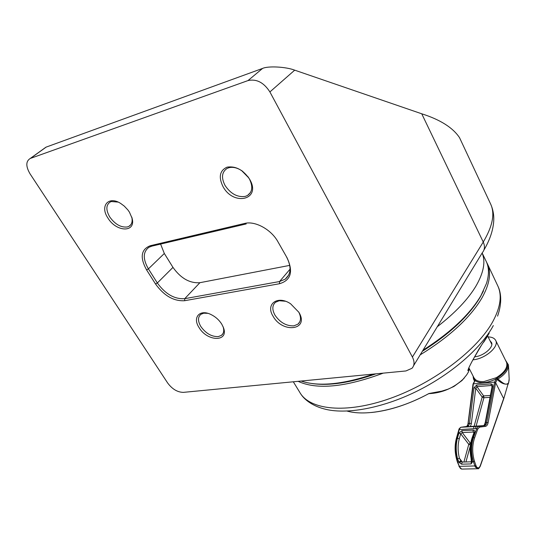 <?xml version="1.0" encoding="UTF-8"?>
<svg xmlns="http://www.w3.org/2000/svg" width="536" height="536" viewBox="0 0 536 536"><rect width="100%" height="100%" fill="white"/><g stroke="black" fill="none" stroke-linecap="round" stroke-linejoin="round"><path stroke-width="0.8" d="M474.628 356.815C483.566 356.152 494.159 347.06 491.465 342.471L490.118 340.936M505.743 360.721C509.83 365.72 507.009 371.522 497.294 378.128L497.844 379.073C501.381 381.398 505.642 386.704 508.637 382.711L509.167 378.892L508.51 365.699M468.833 367.79L474.032 377.9L475.425 379.609L475.097 380.627L474.849 380.031L474.728 380.828L475.097 380.627C480.075 383.87 487.123 383.274 496.262 378.838L495.713 377.88L496.832 377.364L497.294 378.128L496.262 378.838L494.614 382.101L495.633 382.704L488.135 422.569C487.653 424.82 486.755 426.087 485.442 426.368L479.566 427.125L477.777 429.028L474.548 437.992C472.122 445.503 472.109 453.309 474.507 461.396L476.276 466.467C477.737 468.531 479.043 468.33 480.209 465.878L480.283 466.206C479.09 468.31 478.28 469.154 477.851 468.739L475.291 467.05L473.456 461.811C470.956 453.409 470.963 445.302 473.476 437.503L477.067 427.741L478.588 426.348L484.879 425.517L486.4 424.144L494.614 382.101L473.389 383.85L467.928 425.115L466.635 426.462L460.933 427.259L459.58 428.626L456.759 438.234C454.803 445.925 455.165 453.918 457.838 462.226L459.292 466.327C459.968 468.23 460.94 469.147 462.206 469.074L477.194 468.759M473.985 387.783L476.625 385.062L490.822 383.91C492.209 383.97 492.845 384.761 492.718 386.295L485.241 424.204L483.526 425.611L466.206 426.803C465 426.857 464.926 426.81 465.992 426.656L467.761 426.408L469.054 425.061L469.529 423.206L473.985 387.783L475.767 388.205L471.352 423.634L470.394 426.589M488.108 336.896C492.015 337.023 494.554 338.223 495.726 340.501C499.364 346.678 485.02 358.979 472.973 359.81L472.933 359.817M462.173 462.065L461.563 464.169L459.64 462.896L461.275 461.295L462.019 462.065M471.312 461.818L462.012 462.065L461.262 461.288M471.372 461.054L472.169 461.844L472.115 462.575L471.345 461.563M470.447 445.054L468.772 444.337L460.705 433.785L459.245 438.924C457.684 444.893 457.737 451.352 459.419 458.293L460.826 460.719L459.097 462.193L457.577 458.87C455.794 451.459 455.754 444.572 457.443 438.207L458.917 433.068L461.978 430.636L473.06 430.093C474.481 430.173 475.01 430.911 474.662 432.318L472.772 437.53C470.615 443.989 470.28 450.964 471.767 458.454L471.064 458.24L471.372 461.905M480.209 465.878L503.646 398.556L495.633 382.704M508.135 384.232L508.637 382.711L508.054 383.964C504.543 384.694 500.932 383.173 497.24 379.408L495.619 382.637M472.115 462.575L471.064 463.928L461.563 464.169M471.767 458.454L472.169 461.844L474.507 461.396M496.249 378.858L497.24 379.408L497.844 379.073C505.053 374.53 508.59 369.82 508.47 364.956L505.535 360.299M503.726 398.824L508.054 383.964L503.706 398.885L480.303 466.146M473.047 384.486L475.084 380.647M474.682 380.922L473.047 384.011M492.718 386.295L492.061 386.55L492.001 385.954L491.144 385.511L476.94 386.644L475.767 388.205L482.192 397.076L483.653 395.923L490.38 395.434M460.826 460.719L461.195 461.195M462.36 462.059L459.419 458.293L457.577 458.87M471.358 461.878L471.064 463.928M471.064 458.24L471.064 458.24C469.61 450.95 469.958 444.136 472.122 437.798L472.089 437.899M466.555 426.79L465.992 426.656M488.135 422.569L485.241 422.542L492.055 386.61M490.025 397.317L483.908 397.759L482.192 397.076L474.072 426.395M487.137 336.91L483.673 342.223M242.835 171.446C237.897 167.889 233.22 166.656 228.805 167.741L227.003 168.478C221.777 172.09 221.127 177.751 225.046 185.449C230.688 193.811 237.408 197.469 245.213 196.417L247.558 195.452C252.469 191.895 253.059 186.347 249.327 178.816L248 176.739M223.01 186.602C218.36 176.981 219.727 170.495 227.103 167.145C235.78 165.845 243.304 169.905 249.675 179.326C261.702 199.66 233.703 206.608 223.01 186.602M118.081 202.085L111.401 201.536L110.255 201.985C105.934 204.94 105.766 209.938 109.753 216.959C115.146 224.403 121.036 227.726 127.427 226.942L128.935 226.353C131.762 224.658 132.72 221.623 131.802 217.261L131.749 217.04M107.897 218.005C99.656 205.985 108.52 195.466 120.788 203.513L124.272 206.099L127.923 209.985L129.424 212.135L132.117 218.353C136.111 232.832 116.312 232.256 107.897 218.005M285.353 301.232L279.223 300.736L275.544 302.25C272.147 305.292 271.96 309.594 274.968 315.148C280.06 322.545 286.371 326.116 293.882 325.848L297.976 324.146C301.065 321.292 301.306 317.238 298.706 311.999M273.079 316.24C265.266 304.153 277.561 294.927 290.592 303.778L298.88 312.3C309.667 330.122 282.599 333.727 273.079 316.24M207.807 313.332L203.747 313.178L200.92 314.29C197.737 317.017 197.71 321.091 200.833 326.518C205.811 333.432 211.633 336.796 218.293 336.601L221.448 335.362C223.773 333.466 224.316 330.571 223.07 326.672M199.05 327.55C192.337 317.573 199.573 308.984 210.702 314.391C215.311 316.588 218.983 319.818 221.723 324.086L223.365 327.416C229.348 342.122 207.358 341.921 199.05 327.55M241.642 170.602L248.805 177.945M314.136 383.783C330.92 385.712 351.489 382.403 375.857 373.847M422.375 351.248C449.925 333.747 469.235 315.624 480.316 296.857L482.574 292.643M301.125 381.036L302.673 381.545C319.999 386.717 343.697 384.218 373.753 374.048M423.011 350.196C450.562 332.575 469.871 314.384 480.946 295.611L486.494 283.397C489.14 274.928 489.107 267.732 486.393 261.796L485.958 260.885M437.289 326.726C455.198 312.877 468.142 299.235 476.122 285.802C483.713 272.536 485.717 261.615 482.132 253.025M312.133 383.555C329.191 386.021 350.477 382.778 375.977 373.833M422.341 351.301C449.932 333.787 469.275 315.637 480.363 296.85L483.479 290.847M486.527 262.097L487.492 264.007C491.445 272.851 489.629 284.107 482.045 297.768C470.313 317.654 449.691 336.695 420.164 354.879M383.267 373.13C345.311 387.253 316.917 389.98 298.096 381.331M347.12 411.085C366.276 416.512 399.327 409.846 428.927 393.525L441.838 391.119L448.002 389.17L453.912 386.476L462.005 380.52L466.702 374.838L468.745 371.448M469.71 369.492C466.622 372.842 467.533 369.907 472.437 360.674L481.375 345.365M428.927 393.525L428.72 393.679C408.847 404.291 389.84 410.563 371.696 412.479M468.055 370.095L469.482 369.049M481.02 345.861L478.876 349.238M44.522 148.197L46.197 147.085L262.586 68.42C268.228 65.794 286.083 66.799 294.7 70.162L421.745 113.793L483.251 242.031C492.537 226.447 495.05 213.904 490.808 204.41L490.34 203.419M459.948 138.563L459.533 137.678C452.873 127.655 440.277 119.696 421.745 113.793M46.197 147.085L30.498 158.375L247.994 80.581L262.586 68.42M294.7 70.162L269.896 91.937L412.405 357.043L483.251 242.031C485.093 246.192 484.785 249.743 482.34 252.684L413.591 365.679M30.498 158.375L30.224 158.482C25.762 161.262 25.708 166.388 30.063 173.858L167.681 383.032C172.277 389.17 177.517 392.278 183.392 392.365L405.953 370.952L412.023 368.266C414.556 365.338 414.683 361.599 412.405 357.043M287.055 257.783C293.473 271.645 290.961 280.295 279.517 283.725L184.645 300.709C173.765 301.353 164.063 295.785 155.534 284.006L146.589 269.91C139.755 257.481 140.968 249.421 150.227 245.736L244.617 223.445C255.056 220.638 271.216 229.455 277.936 241.763L287.055 257.783L277.936 241.763M269.896 91.937C263.819 82.49 256.523 78.705 247.994 80.581M244.617 223.445L246.225 223.927L151.862 246.138L148.961 247.27C142.931 251.813 142.744 259.009 148.405 268.878L157.336 282.981C165.363 294.07 174.495 299.302 184.726 298.679L279.558 281.534L285.232 279.162C291.102 274.124 291.571 266.774 286.633 257.119M160.606 244.081L164.324 253.488L172.974 267.397C180.773 278.331 189.751 283.43 199.901 282.693L289.742 265.38M476.276 466.467L475.291 467.05M477.777 429.028L476.712 428.539L458.89 429.624C458.836 428.994 459.52 428.204 460.933 427.259L478.869 426.308L483.378 425.631M475.425 379.609C477.375 381.17 480.256 381.806 484.055 381.532L495.713 377.88M468.323 426.696L466.36 426.515M459.64 462.896L459.097 462.193L457.496 461.844M458.87 429.691L456.357 438.441L457.443 438.207L459.245 438.924M468.116 423.648L469.529 423.206L471.352 423.634M496.832 377.364C504.812 372.185 508.034 367.147 506.5 362.242L506.406 362.055M456.344 438.508L456.357 438.441C454.414 446.032 454.769 453.912 457.429 462.072L459.292 466.327L474.829 465.958L475.881 465.543M474.662 432.318L474.012 432.586L472.122 437.798L473.476 437.503L474.548 437.992M460.933 427.259L478.869 426.308L479.566 427.125M485.234 422.596L485.241 422.542C483.747 426.937 484.33 424.499 483.727 425.577L484.879 425.517L485.442 426.368M474.97 379.233L474.849 380.031L473.355 376.58M470.38 445.664L465.925 461.965M473.918 432.833L473.322 432.043L462.24 432.572L470.286 443.131L470.729 443.118M463.908 462.019L468.786 444.29L470.286 443.131L470.601 443.915M476.625 385.062L476.94 386.644L483.653 395.923L483.908 397.759L476.048 426.294M476.008 426.448L475.626 427.815M492.028 386.751L490.822 383.91M473.657 427.909L474.032 426.549M484.423 425.564L484.825 424.813M474.045 432.324L473.322 432.043L473.06 430.093M461.978 430.636L462.24 432.572L460.705 433.785L458.917 433.068M465.71 426.823L467.761 426.408M300.689 393.793C303.771 398.918 311.624 405.625 323.905 408.847C345.224 414.851 381.263 408.64 416.177 391.568C451.071 374.483 481.134 348.259 493.328 325.566M293.313 381.786L299.644 392.124C309.346 409.973 345.814 414.214 390.141 398.442C434.421 382.791 478.072 349.278 493.187 320.883C500.483 306.987 502.071 295.437 497.951 286.237L497.549 285.373M481.475 345.231L489.16 333.345M290.056 269.146L279.558 281.534L279.517 283.725M199.901 282.693L184.726 298.679L184.645 300.709M172.974 267.397L157.336 282.981L155.534 284.006M164.324 253.488L148.405 268.878L146.589 269.91M151.862 246.138L150.227 245.736M467.761 426.401L466.635 426.462C467.539 425.383 468.002 424.378 468.022 423.447L473 384.124M506.399 362.048L495.726 340.501M473.141 376.165C473.328 378.905 473.858 380.46 474.715 380.848M509.193 379.857L508.637 382.818M458.876 466.173L461.637 469.094M491.807 344.32L487.666 336.018M497.569 316.119C502.386 302.458 500.946 292.348 497.951 286.237L487.492 264.007M464.169 378.195C454.133 387.883 442.334 393.042 428.767 393.659M478.896 349.211L472.558 360.473M472.471 360.641C466.595 371.535 468.337 370.363 468.015 370.048M486.393 261.796L482.152 252.999M459.533 137.678L490.808 204.41C492.939 209.348 493.931 214.487 493.783 219.827C493.408 229.428 490.112 239.525 483.901 250.118M30.224 158.482L45.928 147.192M288.643 275.109L285.232 279.162M299.778 321.835L297.976 324.146M222.969 333.593L221.448 335.362M250.459 192.551L247.558 195.452M130.918 224.584L128.935 226.353M223.197 326.973L223.365 327.416M131.802 217.261L132.117 218.353"/></g></svg>
